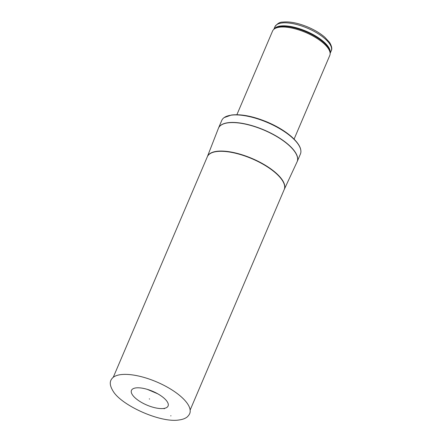<?xml version="1.0" encoding="UTF-8"?>
<svg xmlns="http://www.w3.org/2000/svg" width="442" height="442" viewBox="0 0 442 442"><rect width="100%" height="100%" fill="white"/><g stroke="black" fill="none" stroke-linecap="round" stroke-linejoin="round"><path stroke-width="0.66" d="M236.884 114.705L272.565 31.056A31.1 11.674 23.1 0 1 273.554 29.603A31.1 11.674 23.1 0 1 279.294 27.222A31.1 11.674 23.1 0 1 311.455 35.211A31.1 11.674 23.1 0 1 330.135 53.742A31.1 11.674 23.1 0 1 329.776 55.46L294.096 139.108M218.47 128.169A42.758 16.056 23.1 0 1 218.536 128.003L221.746 120.478A42.758 16.056 23.1 0 1 224.16 117.594A42.758 16.056 23.1 0 1 231 115.207A42.758 16.056 23.1 0 1 273.753 125.445A42.758 16.056 23.1 0 1 300.82 150.291A42.758 16.056 23.1 0 1 300.411 154.031L297.201 161.557A42.758 16.056 23.1 0 1 297.129 161.717M149.589 399.054L149.274 398.877L149.589 399.054M163.772 408.458A19.901 7.47 -156.9 0 0 163.794 408.452A19.901 7.47 -156.9 0 0 157.744 393.8A19.901 7.47 -156.9 0 0 147.435 389.402A19.901 7.47 -156.9 0 0 133.429 396.142A19.901 7.47 -156.9 0 0 163.772 408.458M171.004 415.795A30.818 11.569 23.1 0 1 170.7 415.839L171.004 415.795M281.537 23.023A30.614 11.492 23.1 0 1 315.135 31.934A30.614 11.492 23.1 0 1 331.229 50.813C332.329 48.951 331.782 46.161 329.583 42.438L324.754 37.172C320.212 33.283 314.56 29.896 307.803 27.012C298.013 22.967 289.62 21.332 282.631 22.1C279.764 22.056 277.189 23.619 274.913 26.796A30.614 11.492 23.1 0 1 281.537 23.023M273.93 29.227A30.614 11.492 23.1 0 1 280.25 26.045A30.614 11.492 23.1 0 1 313.096 34.542A30.614 11.492 23.1 0 1 330.152 53.206M273.554 29.603L274.25 28.901A30.73 11.536 23.1 0 1 279.924 26.553A30.73 11.536 23.1 0 1 311.704 34.443A30.73 11.536 23.1 0 1 330.163 52.753L330.135 53.742M227.79 122.738A42.758 16.056 23.1 0 1 274.72 135.186A42.758 16.056 23.1 0 1 297.201 161.557L297.057 161.877A42.758 16.05 23.1 0 0 274.874 135.456A42.758 16.05 23.1 0 0 227.729 122.882A42.758 16.05 23.1 0 0 218.403 128.329L218.536 128.003A42.758 16.056 23.1 0 1 227.79 122.738M207.348 156.717A41.791 15.691 23.1 0 1 207.359 156.678A41.791 15.691 23.1 0 1 216.475 151.357A41.791 15.691 23.1 0 1 262.554 163.645A41.791 15.691 23.1 0 1 284.239 189.469A41.791 15.691 23.1 0 1 284.223 189.502M218.403 128.329L207.331 156.75A41.791 15.691 23.1 0 1 216.376 151.6A41.791 15.691 23.1 0 1 262.239 163.772A41.791 15.691 23.1 0 1 284.206 189.541L297.057 161.877M163.965 408.701L164.557 408.601A20.221 7.591 23.1 0 1 163.965 408.701M112.483 377.993A42.67 16.023 23.1 0 1 156.711 381.943A42.67 16.023 23.1 0 1 190.171 411.132C190.303 413.005 189.303 414.961 187.17 416.988C185.248 418.491 182.673 419.458 179.452 419.9C161.015 423.386 120.975 405.325 112.903 390.822C108.246 383.065 110.892 379.822 112.483 377.993M274.913 26.796L273.83 29.327M331.229 50.813L330.146 53.344M300.82 150.291C300.416 146.562 297.405 142.097 291.775 136.91C285.317 131.246 277.156 126.301 267.288 122.069C253.244 116.274 241.304 113.92 231.47 115.014L224.16 117.594M207.331 156.75L113.334 377.12M284.206 189.541L190.209 409.905M157.744 393.8L147.435 389.402M149.274 398.877L149.634 399.027"/></g></svg>

